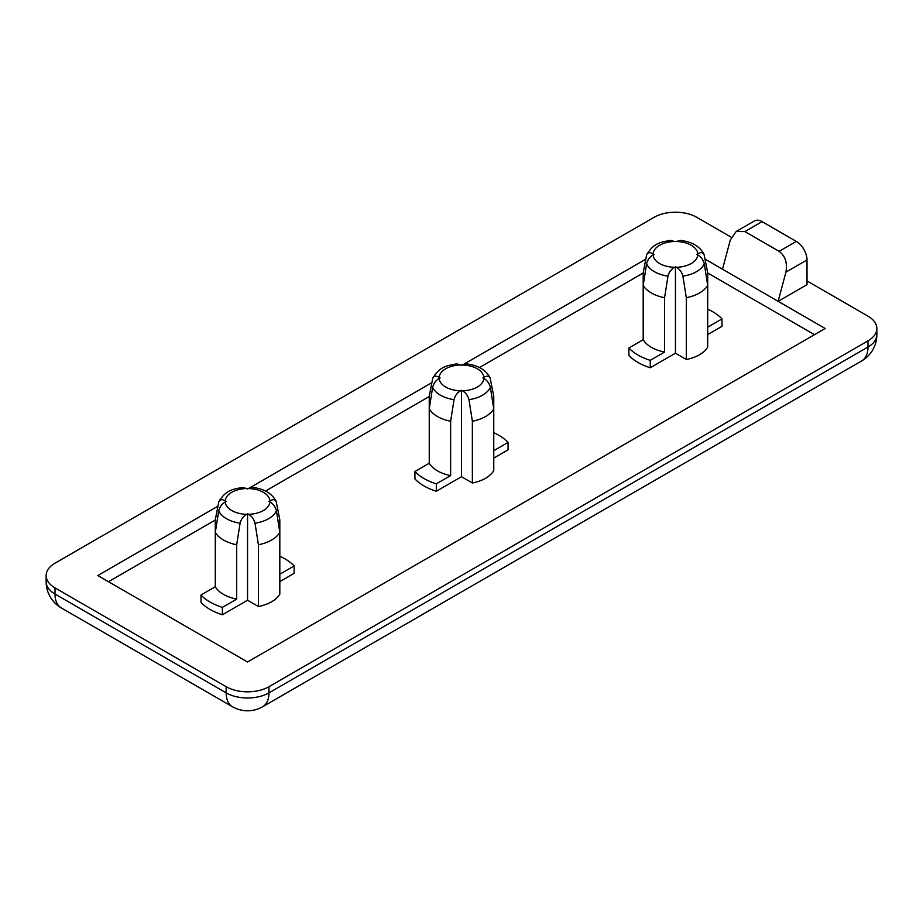 <?xml version="1.0" encoding="UTF-8"?>
<svg xmlns="http://www.w3.org/2000/svg" width="923" height="923" viewBox="0 0 923 923"><rect width="100%" height="100%" fill="white"/><g stroke="black" fill="none" stroke-linecap="round" stroke-linejoin="round"><path stroke-width="1.38" d="M707.699 327.169L722.017 318.908A52.946 30.574 0 0 0 712.879 311.824A52.946 30.574 0 0 0 707.699 309.205M279.819 574.21L294.137 565.937A52.946 30.574 0 0 0 284.999 558.865A52.946 30.574 0 0 0 279.819 556.234M493.759 450.689L508.077 442.417A52.946 30.574 0 0 0 498.939 435.344A52.946 30.574 0 0 0 493.759 432.714M460.554 390.798C457.3 392.644 455.12 395.598 454.035 399.671L450.632 421.234A34.036 19.648 180 0 1 429.253 408.889L432.645 387.325C433.729 383.264 435.898 380.311 439.163 378.465A22.36 12.91 0 0 0 445.694 387.037A22.36 12.91 0 0 0 460.554 390.798L461.5 390.256L461.5 476.718L472.368 482.994A34.036 19.648 0 0 0 493.759 470.638L493.759 408.877A34.036 19.648 180 0 1 472.368 421.234L468.965 399.671C467.88 395.609 465.711 392.656 462.446 390.798A22.36 12.91 0 0 0 483.837 378.453L482.891 377.911L483.837 377.357A22.36 12.91 0 0 0 462.469 365.012L460.554 365.012A22.36 12.91 0 0 0 439.163 377.357L440.121 377.911L439.163 378.465M246.614 514.319C243.349 516.165 241.18 519.118 240.095 523.191L236.692 544.755A34.036 19.648 180 0 1 215.301 532.409L218.705 510.846C219.778 506.785 221.958 503.831 225.224 501.985A22.36 12.91 0 0 0 231.754 510.546A22.36 12.91 0 0 0 246.614 514.319L247.56 513.776L247.56 600.238L258.417 606.515A34.036 19.648 0 0 0 279.819 594.158L279.819 532.398A34.036 19.648 180 0 1 258.417 544.755L255.025 523.191C253.94 519.13 251.771 516.165 248.506 514.319A22.36 12.91 0 0 0 269.897 501.974L268.951 501.42L269.897 500.877A22.36 12.91 0 0 0 248.518 488.532L246.614 488.532A22.36 12.91 0 0 0 225.224 500.877L226.181 501.431L225.224 501.985M674.494 267.289C671.24 269.124 669.06 272.077 667.975 276.15L664.583 297.714A34.036 19.648 180 0 1 643.193 285.38L646.585 263.805C647.669 259.755 649.838 256.79 653.103 254.944A22.36 12.91 0 0 0 659.633 263.517A22.36 12.91 0 0 0 674.494 267.289L675.44 266.735L675.44 353.209L686.308 359.474A34.036 19.648 0 0 0 707.699 347.129L707.699 285.369A34.036 19.648 180 0 1 686.308 297.714L682.905 276.15C681.832 272.089 679.651 269.135 676.386 267.289A22.36 12.91 0 0 0 697.776 254.933L696.83 254.39L697.776 253.848A22.36 12.91 0 0 0 676.409 241.491L674.494 241.491A22.36 12.91 0 0 0 653.103 253.848L654.061 254.39L653.103 254.944M814.501 334.68L707.699 273.012M643.181 273.012L479.464 367.539M429.241 396.532L265.524 491.048M215.301 520.053L108.499 581.709M493.759 458.096L508.077 449.836L508.077 442.417M429.253 408.889L429.253 463.242L414.935 471.503L414.935 478.922A52.946 30.574 0 0 0 436.314 491.255L461.5 476.718M429.241 458.096L429.241 396.336L432.645 378.707C433.729 375.88 435.898 375.442 439.163 377.357M279.819 581.617L294.137 573.345L294.137 565.937M215.301 532.409L215.301 586.763L200.995 595.023L200.995 602.431A52.946 30.574 0 0 0 222.374 614.776L247.56 600.238M215.301 581.617L215.301 519.857L218.705 502.216C219.789 499.401 221.958 498.951 225.224 500.877M707.699 334.576L722.017 326.315L722.017 318.908M643.193 285.38L643.193 339.722L628.875 347.994L628.875 355.401A52.946 30.574 0 0 0 650.254 367.746L675.44 353.209M653.103 253.848C649.838 251.921 647.669 252.371 646.585 255.186L643.181 272.816L643.193 334.588M731.281 237.223L696.83 217.332A30.251 17.468 0 0 0 654.049 217.332L55.011 563.18A30.251 17.468 0 0 0 46.15 575.537A30.251 17.468 0 0 0 55.011 587.893L226.17 686.7A30.251 17.468 0 0 0 268.951 686.7L867.989 340.852A30.251 17.468 0 0 0 876.85 328.496A30.251 17.468 0 0 0 867.989 316.151L807.014 280.95M796.318 241.422L762.086 221.658L744.884 231.592L779.116 251.356L796.318 241.422A15.126 8.734 60 0 1 807.014 259.951L807.014 284.653L778.135 301.325L705.08 259.144M217.92 506.185L97.803 575.537L247.56 661.999L825.197 328.496L778.135 301.325L785.923 272.123C787.584 262.928 785.323 256.006 779.116 251.356M645.812 259.144L461.5 365.554M431.872 382.664L247.56 489.075M462.469 365.012L466.438 363.881C478.172 365.312 486.063 369.985 490.113 377.899L493.759 396.336L493.759 408.877L490.355 387.314A29.801 17.202 180 0 1 468.965 399.671M490.355 378.707C489.282 375.88 487.102 375.442 483.837 377.357M432.645 378.707L432.899 377.899C440.433 365.785 447.62 365.727 456.573 363.87L460.554 365.012M429.253 463.242A34.036 19.648 0 0 0 450.632 475.587L450.632 421.234M414.935 471.503A52.946 30.574 0 0 0 436.314 483.848L450.632 475.587M436.314 483.848L436.314 491.255M461.5 390.256L462.446 390.798M472.368 421.234L472.368 482.994M483.837 378.453C487.102 380.288 489.271 383.253 490.355 387.314M248.518 488.532L252.498 487.39C264.232 488.821 272.123 493.505 276.173 501.42L279.819 519.857L279.819 532.398L276.415 510.834A29.801 17.202 180 0 1 255.025 523.191M276.415 502.216C275.342 499.401 273.162 498.951 269.897 500.877M218.705 502.216L218.947 501.42C226.481 489.305 233.669 489.248 242.634 487.39L246.614 488.532M215.301 586.763A34.036 19.648 0 0 0 236.692 599.096L236.692 544.755M200.995 595.023A52.946 30.574 0 0 0 222.374 607.369L236.692 599.096M222.374 607.369L222.374 614.776M247.56 513.776L248.506 514.319M258.417 544.755L258.417 606.515M269.897 501.974C273.162 503.808 275.331 506.762 276.415 510.834M676.409 241.491L680.378 240.361C692.112 241.791 700.003 246.464 704.053 254.379L707.699 272.816L707.699 285.369L704.295 263.805A29.801 17.202 180 0 1 682.905 276.15M704.295 255.186C703.222 252.371 701.042 251.921 697.776 253.848M646.585 255.186L646.838 254.379C654.372 242.276 661.56 242.207 670.513 240.361L674.494 241.491M643.193 339.722A34.036 19.648 0 0 0 664.583 352.067L664.583 297.714M628.875 347.994A52.946 30.574 0 0 0 650.254 360.328L664.583 352.067M650.254 360.328L650.254 367.746M675.44 266.735L676.386 267.289M686.308 297.714L686.308 359.474M697.776 254.933C701.042 256.779 703.211 259.732 704.295 263.805M722.513 269.216L730.301 240.015L736.185 231.5L744.884 231.592M736.185 231.5L754.518 220.909A15.126 8.734 60 0 1 762.086 221.658M454.035 399.671A29.801 17.202 180 0 1 440.421 395.182A29.801 17.202 180 0 1 432.645 387.325M240.095 523.191A29.801 17.202 180 0 1 226.481 518.691A29.801 17.202 180 0 1 218.705 510.846M667.975 276.15A29.801 17.202 180 0 1 654.361 271.662A29.801 17.202 180 0 1 646.585 263.805M55.011 587.893L55.011 594.066L226.17 692.873L226.17 686.7M268.951 686.7L268.951 692.873L867.989 347.025L867.989 340.852M807.014 259.951L785.923 272.123M46.15 575.537L46.15 581.709A30.251 30.251 0 0 0 61.276 607.911L232.434 706.73A30.251 17.468 -60 0 1 226.17 692.873A30.251 17.468 0 0 0 268.951 692.873A30.251 17.468 60 0 1 262.686 706.73L861.724 360.881A30.251 17.468 60 0 0 867.989 347.025A30.251 17.468 0 0 0 876.85 334.68L876.85 328.496M46.15 581.709A30.251 17.468 0 0 0 55.011 594.066A30.251 17.468 -60 0 0 61.276 607.911M232.434 706.73A30.251 30.251 0 0 0 262.686 706.73M861.724 360.881A30.251 30.251 0 0 0 876.85 334.68"/></g></svg>
